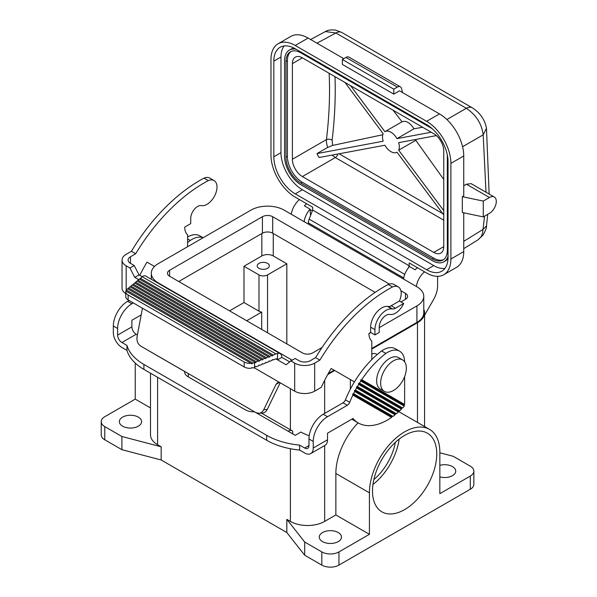 <?xml version="1.0" encoding="UTF-8"?>
<svg xmlns="http://www.w3.org/2000/svg" width="597" height="597" viewBox="0 0 597 597"><rect width="100%" height="100%" fill="white"/><g stroke="black" fill="none" stroke-linecap="round" stroke-linejoin="round"><path stroke-width="0.9" d="M150.504 407.93L135.243 399.117L135.243 363.088M150.504 373.207L150.504 434.847A24.231 13.992 0 0 0 157.601 444.743L161.168 446.802L161.168 459.988L121.9 449.683L104.766 439.795A12.119 6.992 0 0 1 101.221 434.847L101.221 421.654A12.119 6.992 0 0 1 104.766 416.713L135.243 399.117M292.239 360.178A23.425 13.522 180 0 1 290.97 359.491L158.175 282.829A23.425 13.522 180 0 1 151.31 273.262A23.425 13.522 180 0 1 158.175 263.702L250.986 210.114A23.425 13.522 180 0 1 284.112 210.114L416.907 286.784A23.425 13.522 180 0 1 423.773 296.343L423.773 312.835A23.425 13.522 180 0 1 416.907 322.395L371.789 348.447M334.133 370.185L328.246 373.588M423.773 309.253A24.231 13.992 180 0 1 424.579 312.835A24.231 13.992 180 0 1 417.482 322.723L371.789 349.111M334.708 370.513L327.708 374.558M322.059 347.484L312.671 352.902A7.268 4.194 180 0 1 302.388 352.902L169.593 276.232A7.268 4.194 180 0 1 167.466 273.262A7.268 4.194 180 0 1 169.593 270.292L262.411 216.711A7.268 4.194 180 0 1 272.687 216.711L389.371 284.075M400.9 290.732L405.482 293.381A7.268 4.194 180 0 1 407.617 296.343A7.268 4.194 180 0 1 405.482 299.313L400.983 301.918M368.931 333.611L370.789 332.536M379.214 327.671L416.907 305.91L416.907 322.395M423.773 296.343A23.425 13.522 180 0 1 416.907 305.91M375.177 292.373L272.687 233.196A7.268 4.194 0 0 0 262.411 233.196L178.734 281.508M229.569 310.858L243.986 302.53L243.986 266.255L261.837 255.949A8.074 4.664 180 0 1 273.262 255.949L286.829 263.784L286.829 343.917M243.986 302.53L258.986 311.186A6.06 3.5 0 0 0 261.695 312.089L261.695 329.402M261.695 312.089L246.703 320.746M243.986 266.255L258.986 274.911A6.06 3.5 0 0 0 267.553 274.911L286.829 263.784M258.986 263.374A6.06 3.5 180 0 1 265.583 262.613A6.06 3.5 180 0 1 269.322 265.844A6.06 3.5 180 0 1 267.553 268.314A6.06 3.5 180 0 1 260.949 269.075A6.06 3.5 180 0 1 257.21 265.844A6.06 3.5 180 0 1 258.986 263.374M373.871 479.54A40.387 23.32 120 0 0 395.341 442.355M372.968 484.473A45.439 26.231 120 0 0 399.162 439.101M404.632 509.599A45.439 26.231 120 0 0 434.31 469.563A45.439 26.231 120 0 0 427.348 433.153A45.439 26.231 120 0 0 404.632 435.407A45.439 26.231 120 0 0 374.946 475.443A45.439 26.231 120 0 0 381.908 511.853A45.439 26.231 120 0 0 404.632 509.599M470.309 489.256L470.309 476.063A12.119 6.992 0 0 0 473.861 471.123L473.861 484.309A12.119 6.992 0 0 1 470.309 489.256L338.947 565.098A12.119 6.992 180 0 1 321.813 565.098L304.679 555.21L286.829 532.539L286.829 519.345L290.396 521.405A24.231 13.992 0 0 0 324.664 521.405L335.857 514.942L335.857 473.458A49.797 28.753 -60 0 1 358.088 422.833M470.309 476.063L439.84 493.659L439.84 452.175A49.797 28.753 120 0 0 429.527 429.377A49.797 28.753 120 0 0 391.154 442.72A49.797 28.753 120 0 0 369.416 492.831L369.416 534.315L338.947 551.912A12.119 6.992 180 0 1 321.813 551.912L304.679 542.016L286.829 519.345M161.168 459.988L286.829 532.539M188.301 373.558L188.301 376.894M439.84 452.78L453.175 456.28L470.309 466.175A12.119 6.992 0 0 1 473.861 471.123M304.679 555.21L304.679 542.016M322.522 532.539A11.104 6.41 180 0 1 334.626 531.151A11.104 6.41 180 0 1 341.484 537.069A11.104 6.41 180 0 1 338.23 541.606A11.104 6.41 180 0 1 326.126 542.994A11.104 6.41 180 0 1 319.268 537.069A11.104 6.41 180 0 1 322.522 532.539M369.416 534.315L335.857 514.942M292.672 433.855L292.672 431.213A8.074 4.664 -60 0 0 292.149 430.818L261.486 413.117M377.155 354.566L376.125 353.969A10.097 5.828 120 0 0 371.789 354.096M439.84 465.332A11.104 6.41 180 0 1 455.72 471.123A11.104 6.41 180 0 1 452.466 475.652A11.104 6.41 180 0 1 439.84 476.913M138.325 426.191A11.104 6.41 180 0 1 126.221 427.579A11.104 6.41 180 0 1 119.363 421.654A11.104 6.41 180 0 1 122.616 417.124A11.104 6.41 180 0 1 134.721 415.728A11.104 6.41 180 0 1 141.579 421.654A11.104 6.41 180 0 1 138.325 426.191M101.221 421.654A12.119 6.992 0 0 0 104.766 426.601L121.9 436.497L161.168 446.802M121.9 449.683L121.9 436.497M291.269 214.248A15.149 8.746 -60 0 1 299.448 199.592M437.616 276.321L437.616 285.724A20.194 11.656 -60 0 1 433.429 299.798L426.131 312.447A12.119 6.992 120 0 0 424.579 315.791M416.355 286.463A15.149 8.746 -60 0 1 424.527 271.807M304.119 221.666A15.149 8.746 -60 0 1 310.104 209.151L304.388 205.853A15.149 8.746 -60 0 1 306.582 203.711M310.104 209.151L310.53 215.607M310.156 210.002A4.843 2.798 -60 0 1 311.38 210.204L312.395 210.793M308.388 224.129L308.388 222.89A8.074 4.664 120 0 1 309.156 219.151L312.671 210.084L312.671 207.226L295.254 197.174A34.328 19.82 60 0 1 270.978 155.123L270.978 59.499A34.328 19.82 -120 0 1 278.09 43.782A34.328 19.82 -120 0 1 295.254 45.476L426.616 121.325A34.328 19.82 -120 0 1 450.892 163.369L450.892 259.001A34.328 19.82 60 0 1 443.787 274.717A34.328 19.82 60 0 1 426.616 273.016L409.199 262.956L409.199 265.814L408.43 267.799M312.671 210.084L409.199 265.814M426.624 269.717A30.29 17.485 60 0 0 441.765 271.217A30.29 17.485 60 0 0 448.041 257.352L448.041 161.72A30.29 17.485 60 0 0 426.624 124.624L295.254 48.775A30.29 17.485 -120 0 0 280.105 47.275A30.29 17.485 -120 0 0 273.829 61.14L273.829 156.772A30.29 17.485 -120 0 0 295.254 193.876L426.624 269.717L433.758 265.598L302.388 189.749A30.29 17.485 -120 0 1 280.971 152.653L280.971 57.021A30.29 17.485 -120 0 1 284.105 45.954M444.907 268.419A30.29 17.485 60 0 1 433.758 265.598M296.172 49.312A23.223 13.41 60 0 0 289.351 50.103A23.223 13.41 60 0 0 284.545 60.73L284.545 156.362A23.223 13.41 60 0 0 300.963 184.801L432.332 260.65A23.223 13.41 -120 0 0 443.944 261.799L445.369 260.979A23.223 13.41 -120 0 0 448.019 258.508M289.351 50.103L290.776 49.275A23.223 13.41 60 0 1 294.239 48.223M443.944 261.799A23.223 13.41 -120 0 0 448.041 256.285M432.101 128.616L300.963 52.902A21.201 12.238 -120 0 0 290.358 51.849A21.201 12.238 -120 0 0 285.97 61.558L285.97 157.19A21.201 12.238 -120 0 0 300.963 183.152L432.332 259.001A21.201 12.238 60 0 0 442.937 260.053A21.201 12.238 60 0 0 447.325 250.344L447.325 154.974M302.388 57.842L433.758 133.691A14.134 8.164 60 0 1 443.758 151.004L443.758 246.636A14.134 8.164 60 0 1 440.825 253.106A14.134 8.164 60 0 1 433.758 252.404L302.388 176.563A14.134 8.164 60 0 1 292.396 159.25L292.396 63.618A14.134 8.164 60 0 1 295.321 57.148A14.134 8.164 60 0 1 302.388 57.842L292.396 63.618M291.097 51.476A21.201 12.238 -120 0 0 287.396 60.73L285.97 61.558M443.623 259.598A21.201 12.238 60 0 1 433.758 258.173L302.388 182.331A21.201 12.238 -120 0 1 287.396 156.362L287.396 60.73M431.235 132.235L396.953 138.638L414.027 128.78L422.609 127.251M393.027 110.176L402.042 121.766L384.968 131.624A11.903 6.873 60 0 1 396.953 138.638M385.05 131.579L401.96 121.818C405.9 120.295 409.923 122.616 414.027 128.78M350.611 85.684L384.886 131.676A11.903 6.873 60 0 1 384.968 131.624M396.96 152.198L396.871 152.242A11.903 6.873 60 0 0 396.953 152.198L443.758 214.98M443.758 210.651L398.684 150.183A11.903 6.873 -120 0 0 398.684 142.653L436.377 135.601M396.871 152.242A11.903 6.873 60 0 1 384.886 145.228L319.179 157.511A14.134 8.164 60 0 1 316.992 153.593L383.162 141.22A11.903 6.873 60 0 1 383.162 133.691L344.939 82.408M292.396 159.25L326.455 139.586A4.037 1.963 6.9 0 1 332.133 140.086L332.604 145.422L382.781 134.75M329.141 73.289A397.206 229.33 120 0 1 326.455 139.586L326.484 142.676L327.566 147.481L316.992 153.593M332.163 155.086L335.29 157.563A4.037 2.328 120 0 0 337.924 154.011M443.758 179.458L415.796 140.302L398.684 150.183M416.146 139.385L415.796 140.302M332.604 145.422L327.566 147.481M295.254 45.476L308.104 38.059L343.797 58.67M462.317 196.674L483.257 201.077L483.257 216.905L462.317 212.502L462.317 196.674L463.742 195.853L463.742 155.951A34.328 19.82 -120 0 0 439.474 113.908L399.49 90.819L393.781 94.117L342.372 64.439L342.372 59.491L345.947 57.431A6.06 3.5 -60 0 1 348.976 57.133L400.378 86.811A6.06 3.5 -60 0 1 401.49 88.386L402.624 92.632M308.104 38.059A34.328 19.82 -120 0 0 290.94 36.357L278.09 43.782M393.781 94.117L393.781 89.169L397.348 87.11A6.06 3.5 -60 0 1 400.378 86.811M393.781 89.169L342.372 59.491M463.742 212.801L463.742 251.583A34.328 19.82 60 0 1 456.638 267.299L443.787 274.717M463.742 185.786L466.399 184.197L489.45 197.503L483.257 201.077M489.45 197.503A9.694 5.597 -60 0 1 494.294 197.017A9.694 5.597 -60 0 1 495.779 204.786A9.694 5.597 -60 0 1 489.45 213.33L483.257 216.905M494.294 197.017L471.167 183.667L466.399 184.197M316.97 43.178L335.91 32.999A12.119 6.992 -60 0 1 341.82 32.484L335.663 30.119C331.036 29.581 327.626 30.059 325.417 31.566L335.91 32.999L466.332 108.296C476.13 114.915 481.749 123.766 483.182 134.832L486.473 128.303C484.816 119.557 480.07 112.714 472.234 107.781L472.234 107.781A12.119 6.992 -60 0 0 466.332 108.296L446.884 119.519M187.585 238.927L190.271 240.472A73.506 42.439 120 0 0 187.585 242.598M371.789 359.581L371.789 341.118A18.171 10.492 -60 0 1 368.931 333.447L370.647 332.454L370.647 327.178A15.753 9.097 -60 0 1 376.304 312.716A15.753 9.097 -60 0 1 387.528 306.41L388.259 306.5A8.074 4.664 120 0 0 391.207 305.746L399.408 301.007A14.134 8.164 120 0 0 398.274 286.903A14.134 8.164 120 0 0 392.52 286.948L388.237 284.47A14.134 8.164 120 0 1 393.99 284.433L398.274 286.903M399.408 301.007L403.691 303.477A14.134 8.164 120 0 1 390.334 314.485L389.602 314.403A9.694 5.597 120 0 0 382.692 318.276A9.694 5.597 120 0 0 379.214 327.178L379.214 332.454L374.931 334.924L370.647 332.454M142.474 308.224L137.079 336.604C136.534 340.85 137.743 344.014 140.705 346.073L256.023 412.654L259.031 413.34C261.038 413.087 262.605 411.878 263.717 409.714L267.277 409.378L280.202 382.789M267.277 409.378C266.165 411.542 264.605 412.751 262.59 413.012L259.031 413.34M139.795 279.306L142.146 276.702L139.041 274.911L134.243 265.546L130.474 263.367L130.474 256.777L135.683 253.762L131.4 251.292L126.183 254.3A14.134 8.164 0 0 0 122.049 260.076A14.134 8.164 0 0 0 126.183 265.844L129.959 268.023L134.758 277.381L138.616 279.612M122.049 260.076L122.049 288.105A14.134 8.164 0 0 0 125.758 293.612M203.107 237.755L199.704 235.793A24.231 13.992 120 0 0 187.585 236.987M279.426 382.416L276.03 384.378L277.53 382.67L279.941 382.64L294.679 391.154A14.134 8.164 0 0 0 314.671 391.154L314.671 363.125L319.888 360.11A141.355 81.61 -60 0 1 392.52 286.948M319.888 360.11L315.604 357.64L310.388 360.648A8.074 4.664 0 0 1 298.963 360.648L295.187 358.469L290.903 360.939L294.679 363.125A14.134 8.164 0 0 0 314.671 363.125M370.647 327.178L374.931 329.648A15.753 9.097 -60 0 1 380.587 315.186A15.753 9.097 -60 0 1 391.811 308.888L392.542 308.97A8.074 4.664 120 0 0 395.49 308.216L403.691 303.477M276.03 384.378L263.717 409.714M279.941 382.64L254.009 367.67M188.01 236.748A18.171 10.492 120 0 0 187.585 236.725M154.481 266.463L146.981 262.135A117.124 67.625 120 0 0 139.773 275.336M141.213 314.88L131.9 320.253L131.9 326.85A6.06 3.5 -120 0 0 136.183 334.268L121.9 342.514L126.967 345.439L126.967 350.379L121.9 347.461A12.119 6.992 60 0 1 113.333 332.619L113.333 326.022A20.194 11.656 -60 0 1 127.616 301.291L129.042 300.47M131.9 326.85L117.616 335.096A6.06 3.5 -120 0 0 121.9 342.514M203.04 237.793A24.231 13.992 120 0 0 190.271 240.472M315.604 357.64A141.355 81.61 -60 0 1 388.237 284.47M463.742 241.337L483.182 229.315L486.503 225.89L487.727 214.323M484.555 216.151L482.563 233.323L481.055 236.793L478.055 239.815L483.204 234.882C485.57 230.532 486.667 227.539 486.503 225.89M403.505 279.045A15.149 8.746 -60 0 1 409.482 266.531L415.199 269.829A15.149 8.746 -60 0 1 417.393 267.687M309.216 435.713A40.387 23.32 0 0 1 300.963 432.041L295.254 435.34L288.112 431.221A8.074 4.664 -60 0 1 292.149 430.818M137.392 334.969L136.183 334.268M117.616 335.096L117.616 328.499A20.194 11.656 -60 0 1 131.9 303.769L133.325 302.94M187.585 246.718L187.585 234.778A18.171 10.492 -60 0 1 184.734 227.099L190.727 223.636L190.727 218.36A9.694 5.597 120 0 1 194.212 209.457A9.694 5.597 120 0 1 201.114 205.577L201.853 205.667A14.134 8.164 120 0 0 214.883 195.368A14.134 8.164 120 0 0 214.077 180.563A14.134 8.164 120 0 0 208.323 180.6A141.355 81.61 -60 0 0 135.683 253.762M131.4 251.292A141.355 81.61 -60 0 1 204.04 178.13L208.323 180.6M214.077 180.563L209.793 178.085A14.134 8.164 120 0 0 204.04 178.13M290.903 360.939L286.112 364.767L275.866 358.857L273.18 359.939L272.508 359.551L271.836 360.484L269.822 361.297L269.15 360.909L268.478 361.842L266.456 362.655L265.784 362.267L265.113 363.2L263.098 364.013L262.426 363.625L261.755 364.558L259.74 365.371L259.068 364.983L258.397 365.916L256.382 366.73L255.71 366.342L254.546 367.476A8.074 4.664 180 0 1 252.859 367.998L252.001 367.498L251.053 368.274A8.074 4.664 180 0 1 244.195 366.954L128.124 299.933L128.124 294.985L244.195 362.006L244.195 366.954M281.829 357.349A8.074 4.664 120 0 0 280.157 353.655L145.929 276.157A8.074 4.664 120 0 0 143.325 275.948L142.146 276.702L275.866 353.909L277.545 353.439L277.545 359.827L281.829 357.349L289.709 361.901M126.31 289.985A8.074 4.664 0 0 1 127.213 289.015L127.564 288.732L255.038 362.327L254.546 362.528A8.074 4.664 180 0 1 252.859 363.051L126.31 289.985L126.027 291.142M128.034 289L129.915 286.791L258.397 360.969L256.382 361.782L255.71 362.715L255.038 362.327M130.385 287.06L132.265 284.851L261.755 359.61L259.74 360.424L130.855 286.015M132.735 285.12L134.616 282.911L265.113 358.252L263.098 359.066L262.426 359.998L261.755 359.61M135.086 283.187L136.974 280.971L268.478 356.894L266.456 357.707L135.556 282.135M137.444 281.247L139.325 279.03L271.836 355.536L269.822 356.349L269.15 357.282L268.478 356.894M350.372 389.117L350.372 379.558L354.431 381.901L331.186 368.483A117.124 67.625 120 0 0 321.253 387.349L314.671 391.154M404.326 406.161A58.558 33.813 120 0 1 402.617 407.975L359.513 383.08A73.506 42.439 120 0 1 360.812 381.035L404.326 406.161L404.057 405.072L360.685 380.028L361.7 379.685A73.506 42.439 120 0 1 385.893 353.417L381.61 350.946A73.506 42.439 120 0 0 345.409 399.856L349.693 402.326A73.506 42.439 120 0 1 352.887 395.117L352.67 394.057L353.603 393.662A73.506 42.439 120 0 1 354.7 391.498L395.087 414.811A58.558 33.813 120 0 1 392.998 416.407L353.603 393.662M404.624 361.812A24.231 13.992 120 0 0 399.609 351.208L395.326 348.73A24.231 13.992 120 0 0 381.61 350.946M351.924 419.109A58.558 33.813 120 0 0 353.931 420.43L358.215 422.907A58.558 33.813 120 0 0 391.55 417.437L391.707 416.594L352.67 394.057M308.962 445.563L304.679 448.034A6.06 3.5 -120 0 0 307.701 448.332A6.06 3.5 -120 0 0 308.962 445.563L308.962 438.967L313.246 441.437L313.246 448.034A12.119 6.992 60 0 1 310.731 453.586A12.119 6.992 60 0 1 304.679 452.981L299.612 450.056L299.612 445.116A60.581 34.977 0 0 1 266.695 435.34L143.892 364.439A60.581 34.977 180 0 1 126.967 345.439M345.409 399.856A4.037 2.328 120 0 1 342.969 402.841L323.238 414.236A20.194 11.656 120 0 0 308.962 438.967M392.998 416.407L391.707 416.594M402.617 407.975L401.46 408.236L401.445 409.161A58.558 33.813 120 0 1 399.624 410.908L398.43 411.146L398.371 412.049A58.558 33.813 120 0 1 396.423 413.721L395.192 413.945L395.087 414.811M313.246 448.034L327.522 439.795L327.522 433.198L352.954 418.512A58.558 33.813 120 0 0 358.215 422.907M401.46 408.236L358.513 383.438L358.663 384.461L401.445 409.161M327.522 439.795A12.119 6.992 60 0 1 325.014 445.34L310.731 453.586M354.7 391.498L354.506 390.453L355.461 390.072A73.506 42.439 120 0 1 356.625 387.946L356.454 386.916L357.431 386.543A73.506 42.439 120 0 1 358.663 384.461M358.513 383.438L359.513 383.08M360.812 381.035L360.685 380.028M151.063 352.058A8.074 4.664 120 0 0 151.034 352.073L143.922 347.939M183.906 371.021A8.074 4.664 120 0 0 183.876 371.035L184.63 371.476A12.119 6.992 180 0 0 184.607 371.864A12.119 6.992 180 0 0 188.159 376.811L245.277 409.781A12.119 6.992 0 0 0 254.516 411.818L255.27 412.258A8.074 4.664 -60 0 1 255.3 412.236M304.679 448.034L299.612 445.116M143.892 364.439L143.892 369.386L266.695 440.287A60.581 34.977 0 0 0 299.612 450.056M184.63 371.476L184.63 372.252M143.892 369.386A60.581 34.977 180 0 1 126.967 350.379M352.887 395.117L391.55 417.437M323.238 414.236L327.522 416.706L347.253 405.318A4.037 2.328 120 0 0 349.693 402.326M327.522 416.706A20.194 11.656 120 0 0 313.246 441.437M380.64 383.073A18.171 10.492 120 0 0 384.401 391.393A18.171 10.492 120 0 0 398.408 386.52A18.171 10.492 120 0 0 406.341 368.237A18.171 10.492 120 0 0 402.579 359.916A18.171 10.492 120 0 0 388.572 364.782A18.171 10.492 120 0 0 380.64 383.073M402.579 359.916L398.58 357.603A18.171 10.492 120 0 0 384.572 362.476A18.171 10.492 120 0 0 376.64 380.767A18.171 10.492 120 0 0 380.408 389.087L384.401 391.393M404.632 376.625L404.632 404.467L361.7 379.685M399.609 351.208A24.231 13.992 120 0 0 385.893 353.417M404.632 404.467L404.057 405.072M396.423 413.721L355.461 390.072M395.192 413.945L354.506 390.453M399.624 410.908L357.431 386.543M398.43 411.146L356.454 386.916M356.625 387.946L398.371 412.049M139.041 274.911L134.758 277.381M137.914 280.194L269.822 356.349M374.931 329.648L374.931 334.924M128.124 299.933A8.074 4.664 0 0 1 125.758 296.634L125.758 291.694A8.074 4.664 0 0 1 125.833 291.03L252.001 363.872L252.859 363.051M275.866 358.857L277.053 358.857L277.545 359.827M259.74 360.424L259.068 361.357L258.397 360.969M125.758 291.694A8.074 4.664 0 0 0 128.124 294.985M251.053 363.327A8.074 4.664 180 0 1 244.195 362.006M128.504 287.955L256.382 361.782M275.866 353.909L273.18 354.991L272.508 355.924L271.836 355.536M266.456 357.707L265.784 358.64L265.113 358.252M134.243 265.546L129.959 268.023M130.474 256.777A8.074 4.664 0 0 0 128.101 260.076A8.074 4.664 0 0 0 130.474 263.367M140.265 278.254L273.18 354.991M133.206 284.075L263.098 359.066M280.157 353.655A8.074 4.664 120 0 0 277.545 353.439M157.601 444.743L157.601 377.304M405.482 293.381L405.482 299.313M272.687 216.711L272.687 233.196M262.411 216.711L262.411 233.196M261.837 233.524L261.837 255.949M258.986 274.911L258.986 311.186M273.262 233.524L273.262 255.949M267.553 274.911L267.553 332.783M338.947 565.098L338.947 551.912M369.416 492.831L335.857 473.458M290.396 521.405L290.396 448.743M290.396 429.803L290.396 388.677M321.813 565.098L321.813 551.912M324.664 521.405L324.664 445.541M324.664 413.408L324.664 380.304M417.482 422.422L417.482 322.723M104.766 439.795L104.766 426.601M403.691 277.918L308.388 222.89M309.156 219.151L404.744 274.344M332.133 140.086A401.244 231.658 120 0 0 334.992 76.67M302.388 176.563L335.29 157.563L443.758 220.189M443.758 246.636L433.758 252.404M339.096 153.787L442.75 213.629M287.396 156.362L285.97 157.19M302.388 182.331L300.963 183.152M433.758 258.173L432.332 259.001M273.829 61.14L280.971 57.021M273.829 156.772L280.971 152.653M295.254 193.876L302.388 189.749M439.474 113.908L426.616 121.325M463.742 155.951L450.892 163.369M397.348 87.11L345.947 57.431M450.892 259.001L463.742 251.583M486.003 192.234L483.182 134.832L462.585 146.72M126.183 290.455L126.183 265.844M294.679 391.154L294.679 363.125M387.528 306.41L391.811 308.888M388.259 306.5L392.542 308.97M391.207 305.746L395.49 308.216M341.82 32.484L472.234 107.781M169.593 270.292L169.593 276.232M158.175 282.829L158.175 283.224M290.97 359.491L290.97 360.909M131.9 303.769L127.616 301.291M288.112 431.221L255.27 412.258M151.034 352.073L183.876 371.035M266.695 440.287L266.695 435.34M117.616 328.499L113.333 326.022M342.969 402.841L347.253 405.318M254.546 362.528L254.546 367.476M429.527 429.377L398.415 411.415M486.473 128.31L489.152 194.047M463.742 248.665L478.055 239.815M325.417 31.566L310.627 39.514M424.579 426.519L424.579 312.835M151.31 273.262L151.31 279.269"/></g></svg>
